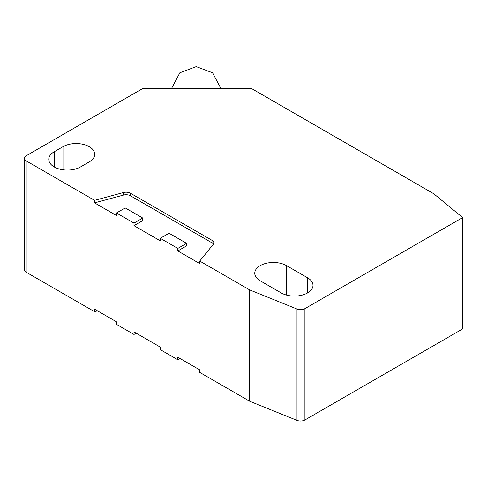 <?xml version="1.0" encoding="UTF-8"?>
<svg xmlns="http://www.w3.org/2000/svg" width="487" height="487" viewBox="0 0 487 487"><rect width="100%" height="100%" fill="white"/><g stroke="black" fill="none" stroke-linecap="round" stroke-linejoin="round"><path stroke-width="0.73" d="M89.279 146.697A18.597 10.738 180 0 1 94.728 154.288A18.597 10.738 180 0 1 89.279 161.879L80.513 166.938A18.597 10.738 180 0 1 60.248 169.263A18.597 10.738 180 0 1 48.767 159.346A18.597 10.738 180 0 1 54.215 151.755L62.981 146.697A18.597 10.738 180 0 1 89.279 146.697M281.249 292.949L260.21 280.804A18.597 10.738 180 0 1 254.762 273.213A18.597 10.738 180 0 1 266.243 263.297A18.597 10.738 180 0 1 286.508 265.622L307.547 277.767A18.597 10.738 180 0 1 312.989 285.358A18.597 10.738 180 0 1 301.514 295.28A18.597 10.738 180 0 1 281.249 292.949M94.539 200.34L26.164 160.862A6.197 3.579 180 0 1 24.35 158.336A6.197 3.579 180 0 1 26.164 155.803L143.014 88.342L251.182 88.342L433.771 193.759L462.65 217.573L462.65 328.914L304.923 419.971A6.197 3.579 0 0 1 296.985 420.372L296.985 309.032L249.691 289.917L199.725 261.069L199.725 263.601L177.81 250.945L177.81 248.419L160.278 238.295L160.278 240.828L133.986 225.645L133.986 223.113L116.454 212.989L116.454 215.522L94.539 202.866L94.539 200.34L123.473 192.542A6.197 3.579 180 0 1 130.479 193.254L211.997 240.316A6.197 3.579 180 0 1 213.811 242.849A6.197 3.579 180 0 1 213.233 244.364L199.725 261.069M462.65 217.573L304.923 308.636A6.197 3.579 180 0 1 296.985 309.032M24.35 158.336L24.35 269.67A6.197 3.579 0 0 0 26.164 272.203L94.539 311.68L94.539 309.148L116.454 321.797L116.454 324.33L133.986 334.453L133.986 331.921L160.278 347.103L160.278 349.636L177.81 359.753L177.81 357.227L199.725 369.877L199.725 372.409L249.691 401.251L249.691 289.917M249.691 401.251L296.985 420.372M213.416 244.115A6.197 3.579 0 0 0 211.997 242.849L130.479 195.786A6.197 3.579 0 0 0 123.473 195.074L94.539 202.866M94.539 311.68L97.528 310.87M133.986 334.453L136.177 333.187M133.986 223.113L142.752 218.048L142.752 220.581L133.986 225.645M177.81 248.419L186.576 243.354L186.576 245.886L177.81 250.945M142.752 218.048L125.22 207.931L116.454 212.989M186.576 243.354L169.044 233.236L160.278 238.295M177.81 359.753L180.001 358.493M286.508 265.622L286.508 295.079M307.547 292.949L307.547 277.767M62.981 169.78L62.981 146.697M54.215 151.755L54.215 166.938M26.164 160.862L26.164 272.203M304.923 308.636L304.923 419.971M211.997 242.849L211.997 240.316M130.479 195.786L130.479 193.254M123.473 195.074L123.473 192.542M220.818 88.342L212.557 72.776L196.212 66.628L179.867 72.776L171.613 88.342"/></g></svg>
